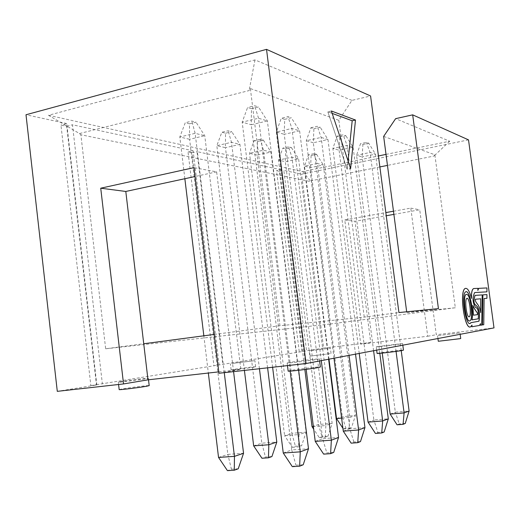 <?xml version="1.0" encoding="UTF-8"?>
<svg xmlns="http://www.w3.org/2000/svg" width="520" height="520" viewBox="0 0 520 520"><rect width="100%" height="100%" fill="white"/><g stroke="black" fill="none" stroke-linecap="round" stroke-linejoin="round"><path stroke-width="0.39" stroke-dasharray="2.6 1.95" d="M468.513 139.867L301.581 174.187L323.635 348.069L370.715 342.491L355.05 221.286L386.256 215.742M393.887 214.383L419.731 209.794L436.3 334.724L494 327.892M218.953 373.262L240.832 369.382L216.632 171.86L193.993 167.635M216.632 171.86L195.072 176.514M323.635 348.069L306.56 350.844L283.829 170.358L301.581 174.187M218.784 371.865L240.832 369.382M90.864 385.593L96.453 384.69L66.703 126.276L60.944 125.06L90.864 385.593L96.837 384.917L57.291 391.346M96.453 384.69L306.56 350.844M370.715 342.491L360.763 344.162L357.708 320.431L329.55 324.084L311.311 180.739L310.999 181.656L80.873 134.758L105.664 348.784L143.734 343.753M393.471 211.218L410.781 208.124L427.713 336.245L360.763 344.162M427.713 336.245L436.3 334.724M438.106 335.589L459.973 332.95L438.106 335.589M310.525 350.636L330.389 348.205L310.525 350.636M288.867 362.583L287.144 362.999C286.319 363.668 320.333 359.359 319.358 358.917C319.982 358.391 295.522 361.329 288.867 362.583M121.277 381.563L118.306 382.168C117.578 382.733 149.253 378.586 148.323 378.241C148.876 377.832 129.058 380.269 121.277 381.563M232.031 363.46L254.891 360.666L232.031 363.46M377.15 346.613L376.233 346.834C375.55 347.295 403.351 343.831 402.597 343.551L377.15 346.613M301.971 351.384L279.331 171.301L276.53 170.703L299.273 351.819M217.678 365.04L191.919 152.789L188.032 151.97L213.928 365.651M96.837 384.917L66.736 123.546L60.944 125.06M219.141 365.047L193.122 150.8L188.032 151.97M351.923 100.392L254.982 59.911L48.503 115.284L79.489 133.562L249.119 90.571L250.367 88.569L338.845 120.315L351.923 100.392L370.584 95.986M48.503 115.284L302.699 171.613L378.43 155.961M386.016 154.388L449.696 141.226L395.635 118.651M279.331 171.301L283.829 170.358M303.882 351.279L281.047 169.761L276.53 170.703M281.047 169.761L196.989 151.632L222.872 364.442M191.919 152.789L196.989 151.632M193.122 150.8L72.462 124.787L102.388 384.013M66.703 126.276L72.462 124.787M66.736 123.546L26 114.764M438.295 341.269L460.72 338.513M377.084 353.418L378.001 353.158C382.506 352.216 403.995 349.668 403.462 350.142M330.128 353.659L310.167 356.076L330.128 353.659M254.131 367.153C248.807 368.128 230.51 370.351 231.12 369.941L232.778 369.564C238.322 368.563 256.132 366.405 255.645 366.795L254.131 367.153M119.171 389.603L122.135 388.921C129.903 387.53 149.734 385.112 149.195 385.632M288.151 371.085L289.874 370.604C296.511 369.226 320.99 366.327 320.385 366.997M383.656 136.396L434.85 154.772L455.312 307.762L406.796 312.741L406.673 311.786M455.312 307.762L357.708 320.431L344.773 219.947L385.84 212.589M434.85 154.772L433.966 156.039L387.459 165.406M379.866 166.933L311.311 180.739M250.367 88.569L279.955 325.748L364.24 317.103L398.925 312.559M338.845 120.315L364.24 317.103M79.489 133.562L80.873 134.758M214.24 334.432L279.955 325.748M105.664 348.784L329.55 324.084M406.796 312.741L438.432 308.614M254.982 59.911L249.119 90.571M302.699 171.613L310.999 181.656M449.696 141.226L433.966 156.039M331.377 111.007L327.847 111.833L347.146 169.28L352.105 120.783L327.847 111.833L347.146 169.28L352.105 120.783L327.847 111.833L347.146 169.28L350.616 168.571M344.773 219.947L355.05 221.286M410.781 208.124L419.731 209.794M292.325 447.33L298.558 446.888L301.606 445.776L295.412 446.219L292.325 447.33L284.596 435.675L291.811 433.297L295.412 446.219M257.394 141.524L263.38 140.166L260.13 139.302L263.51 150.202L299.065 434.558L284.596 435.675L249.496 153.309L254.111 140.667L257.394 141.524L257.127 155.097L249.496 153.309L263.51 150.202L270.985 152.048L257.127 155.097L291.811 433.297L306.118 432.178L299.065 434.558L298.558 446.888M263.38 140.166L270.985 152.048L306.118 432.178L301.606 445.776M260.13 139.302L254.111 140.667M360.484 441.571L353.918 442.039L351.137 443.151M343.278 431.151L349.804 428.772L353.918 442.039M333.996 358.228L306.306 140.719L310.889 127.751L313.892 128.713L313.3 142.747L306.306 140.719L321.146 137.43L327.964 139.523L313.3 142.747L349.804 428.772L364.949 427.59M313.892 128.713L320.229 127.277L317.258 126.302L310.889 127.751M355.518 354.146L327.964 139.523L320.229 127.277M349.05 355.368L321.146 137.43L317.258 126.302M319.286 437.645L325.24 437.197L327.964 436.209L322.036 436.657L319.286 437.645L313.697 429.156M312.033 426.634L318.468 424.515L332.15 423.397L325.865 425.516L325.24 437.197M304.856 369.544L278.519 160.102L282.802 148.148L285.727 148.909L291.467 147.648L288.561 146.874L291.941 157.216L298.61 158.86L285.331 161.701L278.519 160.102L291.941 157.216L325.865 425.516L313.365 426.524M291.467 147.648L298.61 158.86L332.15 423.397L327.964 436.209M285.727 148.909L285.331 161.701L318.468 424.515L322.036 436.657M288.561 146.874L282.802 148.148M384.163 431.984L377.904 432.451L375.434 433.44M368.069 422.123L373.867 420.01L377.904 432.451M359.236 353.438L332.872 148.421L337.123 136.169L339.794 137.026L339.092 150.222L332.872 148.421L347.035 145.373L353.1 147.232L339.092 150.222L373.867 420.01L388.303 418.834M339.794 137.026L345.839 135.694L343.2 134.829L337.123 136.169M379.808 353.308L353.1 147.232L345.839 135.694M373.594 350.721L347.035 145.373L343.2 134.829M271.921 456.553L265.428 456.989L261.944 458.244M253.669 445.868L261.827 443.176L265.428 456.989M244.413 370.416L216.833 145.665L221.839 132.256L225.537 133.218L225.446 147.68L216.833 145.665L231.484 142.305L239.928 144.385L225.446 147.68L261.827 443.176L276.803 442.065M225.537 133.218L231.797 131.749L228.124 130.774L221.839 132.256M267.605 367.822L239.928 144.385L231.797 131.749M259.441 368.732L231.484 142.305L228.124 130.774M333.716 452.406L326.814 452.868L323.655 454.129M315.231 441.363L322.641 438.666L326.814 452.868M306.176 369.369L276.315 132.028L281.288 118.255L284.687 119.34L284.232 134.323L276.315 132.028L291.882 128.459L299.611 130.826L284.232 134.323L322.641 438.666L338.553 437.482M284.687 119.34L291.33 117.787L287.963 116.675L281.288 118.255M328.62 359.242L299.611 130.826L291.33 117.787M321.282 360.633L291.882 128.459L287.963 116.675M343.375 428.994L349.076 428.545L351.513 427.661L345.839 428.103L343.375 428.994L342.914 428.285M336.538 418.554L342.31 416.656L355.413 415.551L349.791 417.45L349.076 428.545M328.998 359.171L304.486 166.179L308.471 154.837L311.103 155.519L316.608 154.343L314.002 153.654L317.356 163.488L323.343 164.964L310.596 167.615L304.486 166.179L317.356 163.488L349.791 417.45L341.621 418.132M316.608 154.343L323.343 164.964L355.413 415.551L351.513 427.661M311.103 155.519L310.596 167.615L342.31 416.656L345.839 428.103M314.002 153.654L308.471 154.837M405.256 423.443L399.282 423.911L397.072 424.794M390.143 414.082L395.33 412.191L399.282 423.911M382.226 353.08L356.564 155.285L360.522 143.676L362.908 144.443L362.135 156.897L356.564 155.285L370.11 152.451L375.531 154.115L362.135 156.897L395.33 412.191L409.116 411.034M362.908 144.443L368.7 143.208L366.334 142.428L360.522 143.676M401.226 350.636L375.531 154.115L368.7 143.208M396.065 351.403L370.11 152.451L366.334 142.428M238.225 468.787L231.413 469.209L227.442 470.639M218.536 457.444L227.832 454.382L231.413 469.209M184.853 178.718L179.816 136.994L185.263 122.72L189.475 123.819L189.599 139.288L179.816 136.994L195.15 133.341L204.763 135.714L189.599 139.288L227.832 454.382L243.549 453.284M189.475 123.819L196.027 122.22L191.847 121.108L185.263 122.72M233.571 371.625L204.763 135.714L196.027 122.22M224.269 372.671L195.15 133.341L191.847 121.108M203.84 335.81L208.338 373.041M303.212 464.757L295.945 465.205L292.331 466.648M283.257 453.011L291.726 449.924L295.945 465.205M272.61 367.263L242.183 122.135L247.605 107.445L251.492 108.693L251.219 124.755L242.183 122.135L258.55 118.235L267.377 120.945L251.219 124.755L291.726 449.924L308.49 448.754M251.492 108.693L258.472 106.984L254.631 105.723L247.605 107.445M298.649 370.292L267.377 120.945L258.472 106.984M290.154 371.104L258.55 118.235L254.631 105.723M482.417 324.942L483.75 324.721M486.87 298.317L486.876 294.6L482.84 294.873M484.029 298.545L483.685 324.727M473.421 315.204L472.803 305.351M475.319 299.247L475.319 299.247C474.935 303.719 479.161 302.868 480.571 312.618M477.848 289.913L477.854 288.353L473.811 288.535M486.882 291.856L486.889 287.957L478.894 288.301M474.63 292.565L474.63 292.565C470.964 300.021 474.37 305.539 475.404 307.392C477.867 307.892 478.79 311.695 478.173 318.799L478.238 318.793M471.906 319.897L478.173 318.799M469.918 323.499C465.107 325.137 460.909 292.819 465.79 291.785L466.07 291.714M480.435 325.286L481.696 325.065L482.131 294.918L475.013 295.399M471.75 326.775L479.388 325.462L480.447 323.908M470.554 326.853L471.939 325.306M471.432 298.467C469.697 291.811 467.792 288.431 465.731 288.32M469.072 316.869L468.669 316.784C466.147 315.764 464.471 298.753 466.85 298.344L466.999 298.305M469.813 320.814L469.742 320.827C473.388 320.333 470.841 295.952 467.09 294.515L466.447 294.327M332.169 113.38L327.932 111.813M347.23 169.26L348.075 160.966M460.154 334.308L459.973 332.95M437.931 338.52L437.56 335.719M402.812 345.176L402.597 343.551M376.662 350.135L376.233 346.834M331.052 353.438L330.389 348.205M310.167 356.076L309.511 350.844M255.645 366.795L254.891 360.666M231.12 369.941L230.373 363.805M148.506 379.776L148.323 378.241M118.58 384.488L118.306 382.168M319.618 360.951L319.358 358.917M287.469 365.599L287.144 362.999"/><path stroke-width="0.78" d="M123.539 383.935L57.291 391.346L26 114.764L266.526 49.361L306.059 363.519L218.953 373.262L193.993 167.635L100.731 188.201L123.539 383.935L147.986 379.834L218.784 371.865M306.059 363.519L494 327.892L468.513 139.867L412.678 114.855L395.635 118.651L383.656 136.396L406.673 311.786M386.256 215.742L393.887 214.383M195.072 176.514L125.801 191.458L100.731 188.201M125.801 191.458L147.986 379.834M266.526 49.361L370.584 95.986L398.925 312.559L438.432 308.614L412.678 114.855M378.43 155.961L386.016 154.388M460.154 334.308L460.72 338.513L460.246 338.65L438.295 341.269L437.931 338.52M402.812 345.176L403.462 350.142L402.662 350.376C398.45 351.293 376.37 353.912 377.084 353.418L376.662 350.135M148.506 379.776L149.195 385.632L146.477 386.262C138.996 387.634 118.469 390.137 119.171 389.603L118.58 384.488M319.618 360.951L320.385 366.997L318.877 367.432C312.644 368.778 287.3 371.781 288.151 371.085L287.469 365.599M355.485 120.023L350.616 168.571L331.377 111.007L355.485 120.023L352.19 120.77L332.169 113.38M385.84 212.589L393.471 211.218M387.459 165.406L379.866 166.933M143.734 343.753L214.24 334.432M349.05 355.368L358.605 429.969L343.278 431.151L351.137 443.151L357.734 442.683L360.484 441.571L364.949 427.59L358.605 429.969L357.734 442.683M333.996 358.228L343.278 431.151M364.949 427.59L355.518 354.146M313.365 426.524L312.033 426.634L313.697 429.156M304.856 369.544L312.033 426.634M373.594 350.721L382.675 420.947L368.069 422.123L375.434 433.44L381.719 432.972L384.163 431.984L388.303 418.834L382.675 420.947L381.719 432.972M359.236 353.438L368.069 422.123M388.303 418.834L379.808 353.308M259.441 368.732L268.827 444.756L253.669 445.868L261.944 458.244L268.469 457.808L271.921 456.553L276.803 442.065L268.827 444.756L268.469 457.808M244.413 370.416L253.669 445.868M276.803 442.065L267.605 367.822M321.282 360.633L331.357 440.187L315.231 441.363L323.655 454.129L330.596 453.668L333.716 452.406L338.553 437.482L331.357 440.187L330.596 453.668M306.176 369.369L315.231 441.363M338.553 437.482L328.62 359.242M341.621 418.132L336.538 418.554L342.914 428.285M328.998 359.171L336.538 418.554M396.065 351.403L404.092 412.919L390.143 414.082L397.072 424.794L403.078 424.326L405.256 423.443L409.116 411.034L404.092 412.919L403.078 424.326M382.226 353.08L390.143 414.082M409.116 411.034L401.226 350.636M224.269 372.671L234.448 456.352L218.536 457.444L227.442 470.639L234.286 470.216L238.225 468.787L243.549 453.284L234.448 456.352L234.286 470.216M184.853 178.718L203.84 335.81M208.338 373.041L218.536 457.444M243.549 453.284L233.571 371.625M290.154 371.104L300.248 451.848L283.257 453.011L292.331 466.648L299.644 466.2L303.212 464.757L308.49 448.754L300.248 451.848L299.644 466.2M272.61 367.263L283.257 453.011M308.49 448.754L298.649 370.292M482.482 324.935L483.75 324.721L484.094 298.538L486.935 298.305L486.941 294.593L482.904 294.86L482.417 324.942L482.904 294.86M484.094 298.538L486.935 298.305M473.486 315.192L472.803 305.351C477.406 314.743 477.822 311.461 477.418 314.665L473.486 315.192L477.418 314.665M472.843 305.591C477.341 314.646 477.757 311.526 477.353 314.678M480.727 298.812L480.636 312.611C479.226 302.861 475 303.713 475.384 299.24L480.727 298.812L480.578 312.319M475.384 299.24L480.792 298.805M473.811 288.535L473.512 288.606C472.01 289.471 471.315 292.65 471.419 298.142M473.941 288.522L473.577 288.6C472.043 289.497 471.348 292.78 471.497 298.454C469.619 291.324 467.597 287.976 465.439 288.399C459.101 289.815 464.471 330.317 470.554 326.853L472.03 325.111L471.816 326.768L479.453 325.455L480.512 323.642L480.5 325.28L481.76 325.058L482.196 294.911L475.079 295.392C473.551 300.404 473.675 303.531 475.443 304.766L477.678 307.067C479.596 310.817 480.025 315.53 478.959 321.204L471.022 322.667L470.204 323.427C465.406 326.19 460.844 292.89 465.855 291.779C469.417 289.647 474.006 310.869 471.972 319.891L478.238 318.793C478.855 311.688 477.938 307.886 475.469 307.378C474.435 305.533 471.029 300.007 474.695 292.558L486.941 291.844L486.947 287.944L478.725 288.34L477.828 290.44L477.919 288.346L473.941 288.522M478.816 288.314L477.848 289.913M474.695 292.558L486.941 291.844M466.07 291.714C469.644 290.719 473.863 311.2 471.906 319.897L471.972 319.891M475.079 295.392L475.013 295.399C473.486 300.411 473.61 303.537 475.378 304.772L477.613 307.073C479.531 310.824 479.96 315.536 478.894 321.211L470.957 322.673L469.918 323.499M480.447 323.908L480.5 325.28M471.939 325.306L471.816 326.768M465.731 288.32L465.368 288.411C459.037 289.822 464.406 330.324 470.483 326.859M468.735 316.778C466.213 315.757 464.542 298.74 466.915 298.331C469.463 296.861 471.881 316.219 469.222 316.836L468.735 316.778M466.999 298.305C469.553 297.694 471.725 316.29 469.157 316.843L469.072 316.869M466.447 294.327L466.219 294.378C462.079 295.126 465.998 323.57 469.742 320.827M467.162 294.508L466.284 294.372C462.15 295.113 466.07 323.564 469.813 320.814C473.454 320.327 470.912 295.945 467.162 294.508M348.075 160.966L352.19 120.77"/></g></svg>
